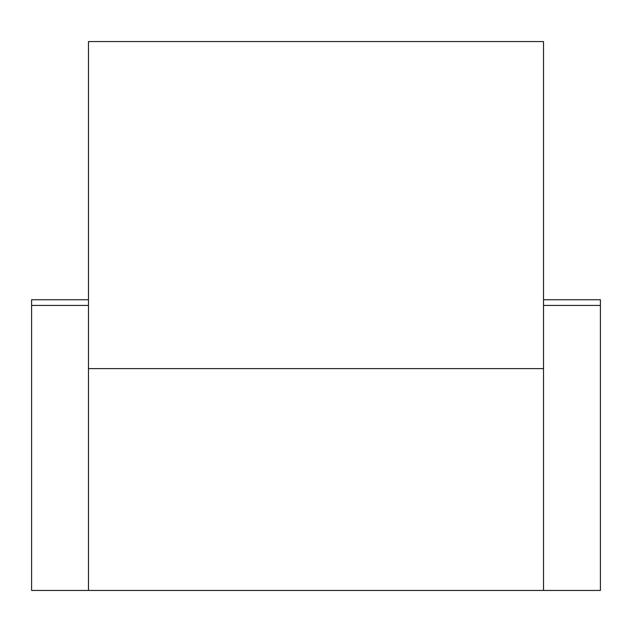 <?xml version="1.0" encoding="UTF-8"?>
<svg xmlns="http://www.w3.org/2000/svg" width="632" height="632" viewBox="0 0 632 632"><rect width="100%" height="100%" fill="white"/><g stroke="black" fill="none" stroke-linecap="round" stroke-linejoin="round"><path stroke-width="0.95" d="M543.52 299.742L600.4 299.742L600.4 590.446L88.48 590.446L88.48 41.554L543.52 41.554L543.52 590.446M88.48 299.742L31.6 299.742L31.6 590.446L88.48 590.446M600.4 305.43L543.52 305.43M543.52 368.614L88.48 368.614M31.6 305.43L88.48 305.43"/></g></svg>

